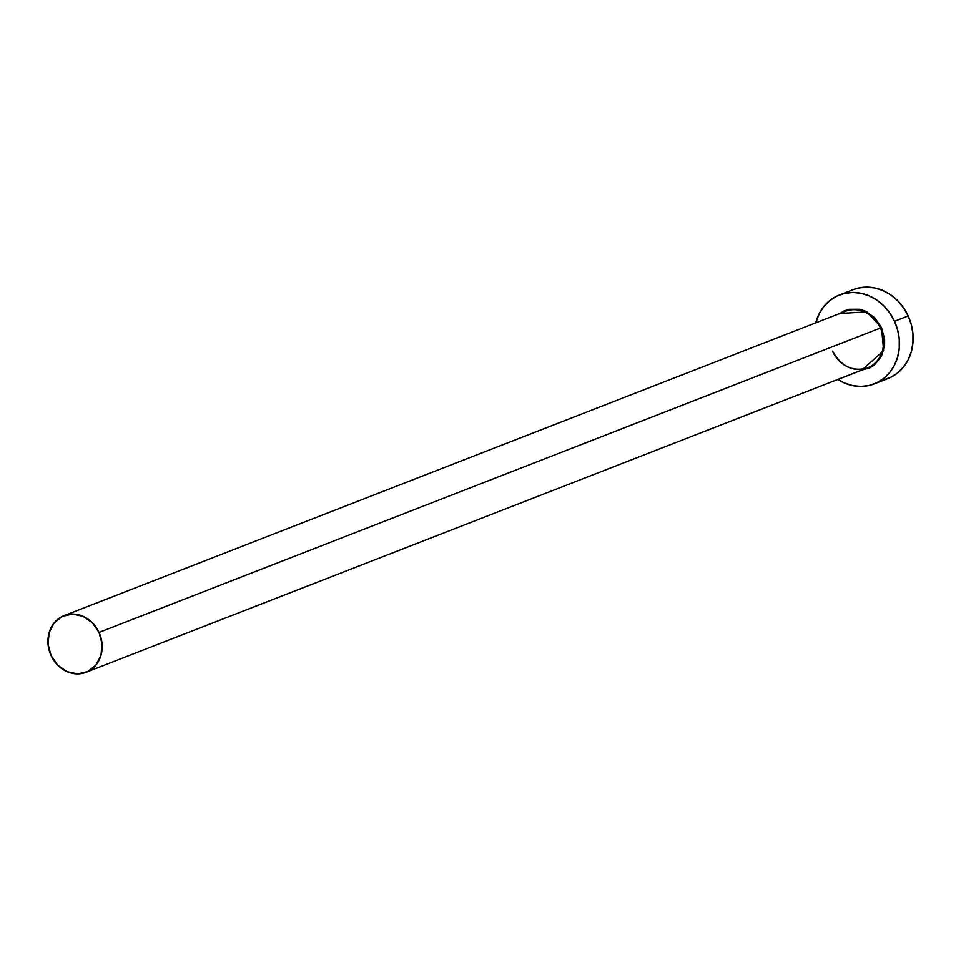 <?xml version="1.0" encoding="UTF-8"?>
<svg xmlns="http://www.w3.org/2000/svg" width="961" height="961" viewBox="0 0 961 961"><rect width="100%" height="100%" fill="white"/><g stroke="black" fill="none" stroke-linecap="round" stroke-linejoin="round"><path stroke-width="1.44" d="M832.466 351.137A30.38 26.596 -111.3 0 0 867.831 367.751A30.38 26.596 -111.3 0 0 880.42 328.025L881.489 327.545L883.615 350.645L861.897 370.069L869.885 367.811L874.438 364.94L881.381 356.423L884.588 345.311L884.613 339.305L881.489 327.545L880.42 328.025A30.38 26.596 -111.3 0 0 845.416 311.28L64.027 615.677A30.38 26.596 68.7 0 1 99.031 632.434L880.42 328.025L99.031 632.434A30.38 26.596 68.7 0 1 86.082 672.292A30.38 26.596 68.7 0 1 51.077 655.546A30.38 26.596 68.7 0 1 64.027 615.677M874.162 383.92L887.844 378.586A47.738 41.791 -111.3 0 0 908.193 315.941A47.738 41.791 -111.3 0 0 853.176 289.621L839.506 294.943A47.738 41.791 68.7 0 1 894.511 321.274L908.193 315.941L894.511 321.274A47.738 41.791 68.7 0 1 874.162 383.92A47.738 41.791 68.7 0 1 837.812 379.439L844.287 382.922L852.479 385.565L860.828 386.43L869.032 385.493L876.768 382.778L883.736 378.406L889.67 372.532L894.343 365.384L897.574 357.24L899.232 348.411L899.268 339.245L897.67 330.079L894.511 321.274L889.898 313.166L884.012 306.066L877.081 300.252L869.369 295.94L861.188 293.297L852.827 292.432L844.623 293.369L836.887 296.084L829.92 300.457L823.997 306.331L819.325 313.478L815.757 322.824A47.738 41.791 68.7 0 1 839.506 294.943M839.217 313.923L843.782 311.052L848.839 309.286L859.675 309.238L865.044 310.968L874.618 317.586L881.489 327.545L866.966 311.893L839.83 313.442M882.715 380.16L890.451 377.457L897.418 373.072L903.352 367.198L908.025 360.051L911.256 351.918L912.914 343.089L912.95 333.911L911.352 324.746L908.193 315.941L903.568 307.832L897.694 300.733L890.763 294.919L883.051 290.606L874.87 287.964L866.51 287.099L858.305 288.048L853.02 289.681M832.562 351.113C841.103 366.429 852.743 372.027 867.471 367.895A30.38 26.596 -111.3 0 0 880.42 328.025A30.38 26.596 -111.3 0 0 845.055 311.424M51.077 655.546L57.756 665.228L67.078 671.667L77.601 673.901L87.739 671.571L95.956 665.048L100.977 655.318L102.058 643.87L99.031 632.434L92.352 622.752L83.042 616.313L72.507 614.079L62.369 616.397L54.164 622.92L49.131 632.65L48.05 644.11L51.077 655.546M867.471 367.895L86.082 672.292"/></g></svg>
